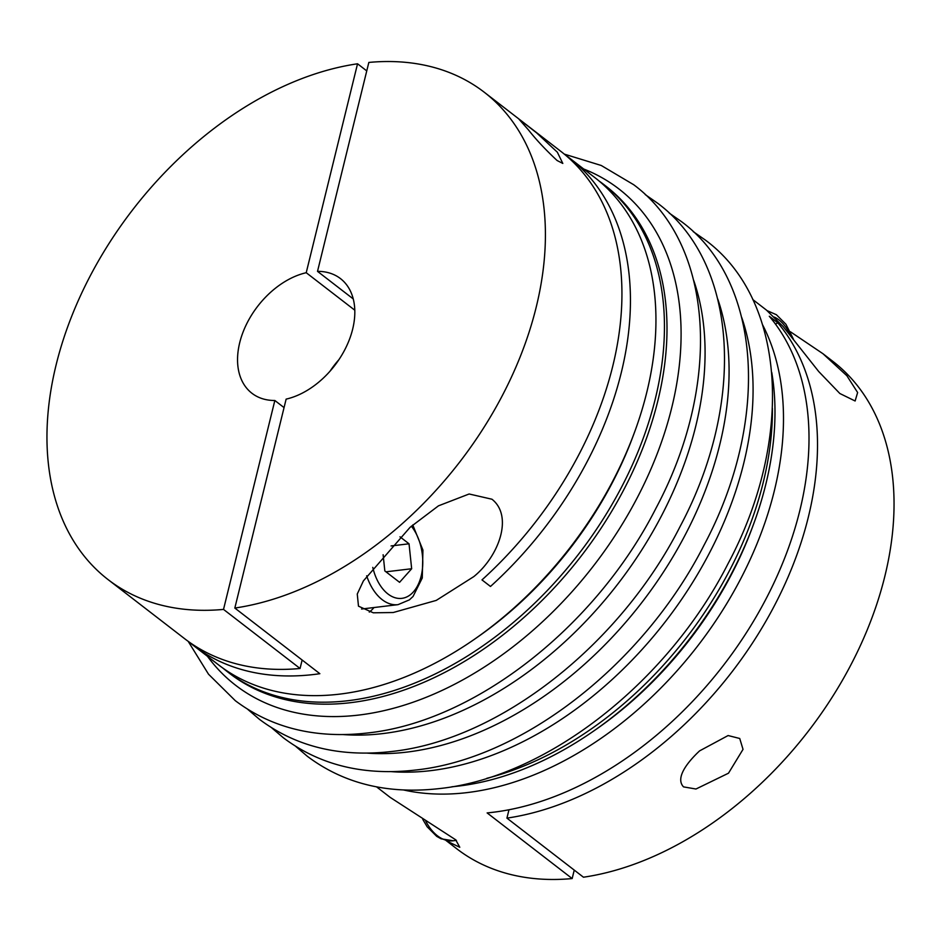 <?xml version="1.0" encoding="UTF-8"?>
<svg xmlns="http://www.w3.org/2000/svg" width="941" height="941" viewBox="0 0 941 941"><rect width="100%" height="100%" fill="white"/><g stroke="black" fill="none" stroke-linecap="round" stroke-linejoin="round"><path stroke-width="1.41" d="M317.517 271.361A72.433 48.591 -52.3 0 1 340.442 278.583A72.433 48.591 -52.3 0 1 352.663 329.138A72.433 48.591 -52.3 0 1 286.135 399.125L234.827 608.051L319.858 673.697A307.825 206.502 127.7 0 1 193.105 645.232L218.606 664.922A307.825 206.502 -52.3 0 0 474.417 639.28L477.075 637.433A300.579 201.645 -52.3 0 0 633.658 434.613L634.775 431.566A307.825 206.502 -52.3 0 0 646.749 392.444A307.825 206.502 -52.3 0 0 594.841 177.602L569.329 157.912A307.825 206.502 127.7 0 1 621.248 372.754A307.825 206.502 127.7 0 1 490.484 586.466L481.98 579.903A307.825 206.502 -52.3 0 0 612.744 366.19A307.825 206.502 -52.3 0 0 560.824 151.348L484.297 92.265A307.825 206.502 -52.3 0 0 368.837 62.435L317.517 271.361L353.24 298.932M474.417 639.28A307.825 206.502 -52.3 0 0 634.775 431.566M222.923 668.122A307.825 206.502 -52.3 0 0 227.11 671.486A307.825 206.502 -52.3 0 0 469.982 654.442A307.825 206.502 -52.3 0 0 655.254 399.008A307.825 206.502 -52.3 0 0 603.346 184.165A307.825 206.502 -52.3 0 0 599.029 180.966M227.11 671.486L229.663 673.462A307.825 206.502 -52.3 0 0 472.535 656.418A307.825 206.502 -52.3 0 0 657.806 400.984A307.825 206.502 -52.3 0 0 605.898 186.142L603.346 184.165M451.88 786.77A307.825 206.502 -52.3 0 0 593.465 731.181A307.825 206.502 -52.3 0 0 753.823 523.478A307.825 206.502 -52.3 0 0 765.798 484.356A307.825 206.502 -52.3 0 0 771.761 372.436M486.779 778.325A307.825 206.502 -52.3 0 0 763.245 482.38A307.825 206.502 -52.3 0 0 772.432 408.347M593.465 731.181L596.124 729.334A300.579 201.645 -52.3 0 0 752.706 526.525L753.823 523.478M403.583 789.97A307.825 206.502 -52.3 0 0 774.302 490.92A307.825 206.502 -52.3 0 0 762.633 324.904M376.541 786.852L390.186 797.392L455.679 839.795L459.784 847.276L446.693 841.007L456.703 848.735A307.825 206.502 -52.3 0 0 572.163 878.565L487.132 812.918A307.825 206.502 -52.3 0 0 799.815 510.61A307.825 206.502 -52.3 0 0 769.291 316.258L777.795 322.822A307.825 206.502 127.7 0 1 808.319 517.174A307.825 206.502 127.7 0 1 506.928 818.129L583.455 877.212A307.825 206.502 -52.3 0 0 884.846 576.257A307.825 206.502 -52.3 0 0 832.938 361.415L822.916 353.687L846.865 375.73L857.627 392.526L855.122 400.995L839.854 393.514L818.67 371.483L783.088 326.492L766.421 310.071L752.765 299.532M683.542 786.888C674.838 777.772 688.106 761.598 699.586 750.883L728.111 735.544L739.732 738.485L743.025 749.354L728.499 773.196L695.964 789.017L683.542 786.888M790.358 331.738L822.916 353.687M446.693 841.007L445.916 840.407M557.096 160.511C545.78 149.972 536.217 139.762 528.419 129.87L518.926 119.107L536.558 132.81L557.331 152.195L562.812 163.44L557.096 160.511M234.827 608.051A307.825 206.502 -52.3 0 0 536.217 307.107A307.825 206.502 -52.3 0 0 484.297 92.265M354.792 310.201L306.225 272.714L357.545 63.788A307.825 206.502 -52.3 0 0 56.154 364.743A307.825 206.502 -52.3 0 0 108.062 579.585L184.601 638.668A307.825 206.502 -52.3 0 0 300.061 668.486L223.523 609.403L274.843 400.49L284.053 407.594M108.062 579.585A307.825 206.502 -52.3 0 0 223.523 609.403M491.943 499.224C513.41 516.068 499.036 556.19 473.829 576.586L436.248 600.405L393.232 612.52L373.295 612.803L358.486 606.18L357.262 594.03L363.391 580.915L410.053 527.348L438.471 505.835L469.136 493.99L491.943 499.224M193.105 645.232A307.825 206.502 127.7 0 1 188.918 641.868M306.225 272.714A72.433 48.591 -52.3 0 0 239.708 342.7A72.433 48.591 -52.3 0 0 251.917 393.256A72.433 48.591 -52.3 0 0 274.843 400.49M329.985 371.248A72.433 48.591 127.7 0 1 338.913 359.674M369.272 612.097A54.319 33.629 83.2 0 0 374.024 607.533M300.061 668.486L302.132 660.017M506.928 818.129L508.975 809.778M357.545 63.788L366.755 70.904M565.012 154.712A307.825 206.502 127.7 0 1 569.329 157.912M777.795 322.822A362.144 242.954 -52.3 0 0 775.49 324.139M574.245 870.096L572.163 878.565M391.08 545.945L409.029 543.792L411.664 568.74L399.572 582.314L384.834 570.94L383.128 554.743M385.975 571.822L411.664 568.74M399.984 536.805L409.029 543.792M790.405 335.314A41.286 25.56 83.2 0 0 774.372 317.105M372.777 567.376A41.286 25.56 83.2 0 0 397.043 598.205A41.286 25.56 83.2 0 0 421.168 576.08A41.286 25.56 83.2 0 0 411.358 526.184M422.756 819.34L427.167 826.798L436.718 836.361L441.094 838.807L453.256 840.772A47.085 29.147 -96.8 0 1 425.791 821.175M207.467 656.324A313.541 210.337 -52.3 0 0 358.956 715.042A313.541 210.337 -52.3 0 0 653.736 462.419A313.541 210.337 -52.3 0 0 583.702 169.004M343.3 734.58A313.541 210.337 -52.3 0 0 382.952 733.568A313.541 210.337 -52.3 0 0 633.105 563.036A313.541 210.337 -52.3 0 0 693.788 280.606M367.296 753.118A313.541 210.337 -52.3 0 0 406.959 752.094A313.541 210.337 -52.3 0 0 657.1 581.562A313.541 210.337 -52.3 0 0 717.795 299.132M391.303 771.644A313.541 210.337 -52.3 0 0 430.954 770.62A313.541 210.337 -52.3 0 0 681.108 600.087A313.541 210.337 -52.3 0 0 741.79 317.658M366.672 575.798A47.085 29.147 83.2 0 0 398.031 604.651L409.417 599.852L413.064 596.453L422.274 577.997L422.932 550.085L412.77 524.949M564.306 154.124L601.264 165.487L633.681 184.718C714.548 244.754 722.053 384.575 655.971 508.234C595.794 626.635 474.923 721.606 367.708 732.968C315.976 738.92 271.855 728.169 235.321 700.704L208.514 674.203L188.165 641.327M645.22 194.575L657.677 203.244C738.544 263.28 746.048 403.101 679.967 526.76C619.801 645.161 498.918 740.132 391.703 751.494C339.983 757.446 295.85 746.695 259.316 719.23L247.777 709.373M669.227 213.101L681.684 221.77C762.539 281.806 770.044 421.627 703.974 545.286C643.797 663.687 522.925 758.669 415.71 770.02C363.979 775.984 319.846 765.221 283.323 737.756L271.773 727.899M693.223 231.627L705.679 240.296C786.547 300.332 794.039 440.165 727.969 563.812C667.792 682.213 546.921 777.195 439.706 788.546C387.974 794.51 343.841 783.747 307.319 756.282L295.78 746.425M793.357 339.042L785.935 324.269L776.396 314.717L767.186 310.671M453.256 840.772L456.432 840.384M398.031 604.651L361.544 609.027"/></g></svg>
